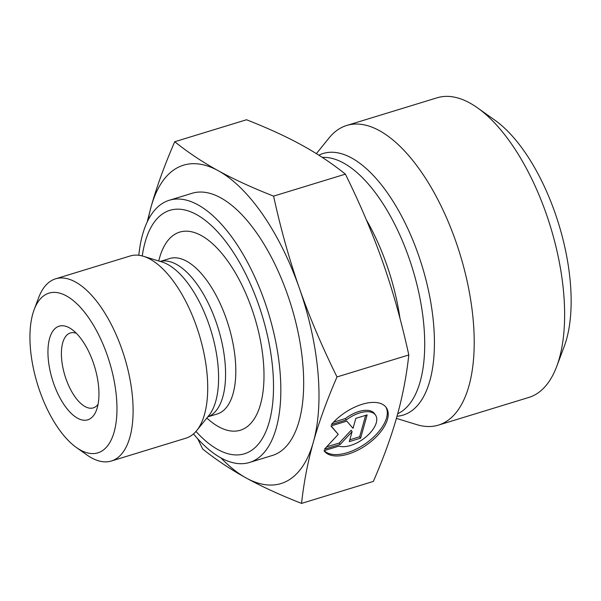 <?xml version="1.0" encoding="UTF-8"?>
<svg xmlns="http://www.w3.org/2000/svg" width="601" height="601" viewBox="0 0 601 601"><rect width="100%" height="100%" fill="white"/><g stroke="black" fill="none" stroke-linecap="round" stroke-linejoin="round"><path stroke-width="0.9" d="M331.346 424.524A37.855 19.427 -34.6 0 1 386.338 407.688A37.855 19.427 -34.6 0 1 366.212 445.176A37.855 19.427 -34.6 0 1 324.022 450.682A37.855 19.427 -34.6 0 1 324.014 450.682L338.949 446.107A24.739 12.696 145.4 0 0 366.107 436.792A24.739 12.696 145.4 0 0 375.542 415.133A24.739 12.696 145.4 0 0 346.281 419.956L331.346 424.524M324.164 450.63A37.855 19.427 145.4 0 0 365.964 443.298A37.855 19.427 145.4 0 0 385.834 407.012M333.48 422.195L345.327 418.574A24.739 12.696 -34.6 0 1 374.588 413.751L375.542 415.133M346.281 419.956L345.327 418.574M355.822 418.364L367.136 414.9L360.615 438.144L349.309 441.607L352.103 431.646L340.256 444.379L324.427 449.225L338.243 434.373L330.941 425.981L346.777 421.136L353.035 428.325L355.822 418.364M331.136 425.921L338.243 434.373M326.606 446.881L339.302 442.997L351.142 430.263L352.103 431.646M340.256 444.379L339.302 442.997M349.82 439.774L359.661 436.762L365.663 415.351M360.615 438.144L359.661 436.762M273.59 196.121C280.78 229.026 289.389 259.767 299.411 288.337A166.477 75.065 -107 0 0 218.268 170.729C233.887 179.323 252.33 187.79 273.59 196.121L345.395 174.14C331.985 163.404 317.471 153.736 301.852 145.149C286.226 136.555 267.783 128.088 246.523 119.757L174.726 141.738C188.128 152.474 202.642 162.142 218.268 170.729A166.477 75.065 -107 0 0 151.106 206.767A166.477 75.065 -107 0 0 148.131 220.064M337.003 376.947C326.861 400.319 318.996 422 313.391 441.975A166.477 75.065 -107 0 0 299.411 288.337C309.425 316.907 321.963 346.446 337.003 376.947L408.808 354.966C401.618 322.061 393.009 291.327 382.987 262.75C372.966 234.18 360.435 204.64 345.395 174.14M301.552 503.398C280.299 495.066 261.856 486.607 246.23 478.013A166.477 75.065 -107 0 0 313.391 441.975C307.787 461.959 303.843 482.43 301.552 503.398L373.356 481.424C383.498 458.052 391.371 436.371 396.968 416.395C402.572 396.412 406.516 375.933 408.808 354.966M220.935 457.894A166.477 75.065 -107 0 0 246.23 478.013C230.611 469.419 216.097 459.757 202.687 449.022L197.752 438.813M147.177 222.002L151.106 206.767C156.711 186.783 164.584 165.11 174.726 141.738M76.357 447.475L86.792 454.882A95.266 42.956 -107 0 0 111.358 461.012L185.972 438.167A95.266 42.956 -107 0 0 196.737 430.541A95.266 42.956 -107 0 0 199.156 334.502A95.266 42.956 -107 0 0 143.391 256.274A95.266 42.956 -107 0 0 130.199 255.981L55.585 278.826A95.266 42.956 -107 0 0 38.659 297.653L34.159 309.635A83.516 37.653 73 0 1 66.433 295.917A83.516 37.653 73 0 1 116.684 400.243A83.516 37.653 73 0 1 76.357 447.475A83.516 37.653 73 0 1 34.159 309.635M142.272 255.958A127.307 57.403 73 0 1 145.126 242.113A127.307 57.403 73 0 1 226.63 242.721A127.307 57.403 73 0 1 271.72 410.543A127.307 57.403 73 0 1 195.986 431.435M98.083 404.248A39.17 17.662 73 0 1 93.268 407.884A39.17 17.662 73 0 1 64.916 375.602A39.17 17.662 73 0 1 70.34 332.977A39.17 17.662 73 0 1 76.365 333.292M69.333 327.8A48.966 22.079 -107 0 0 53.038 381.665A48.966 22.079 -107 0 0 96.476 410.13A48.966 22.079 -107 0 0 71.737 329.318A48.966 22.079 -107 0 0 69.333 327.8M111.358 461.012A95.266 42.956 -107 0 0 129.591 377.278A95.266 42.956 -107 0 0 75.471 281.997A95.266 42.956 -107 0 0 55.585 278.826M138.808 255.29A137.103 61.813 73 0 1 142.595 234.51A137.103 61.813 73 0 1 169.279 200.268A137.103 61.813 73 0 1 268.519 313.271A137.103 61.813 73 0 1 249.55 462.462A137.103 61.813 73 0 1 193.492 433.93M249.55 462.462L272.381 455.468A137.103 61.813 -107 0 0 298.622 334.967A137.103 61.813 -107 0 0 220.732 197.842A137.103 61.813 -107 0 0 192.117 193.274L169.279 200.268M316.389 153.653L329.017 138.012A156.688 70.648 73 0 1 346.724 125.466A156.688 70.648 73 0 1 460.141 254.606A156.688 70.648 73 0 1 438.452 425.11A156.688 70.648 73 0 1 416.763 424.629L396.405 418.386M346.724 125.466L437.13 97.79A156.688 70.648 73 0 1 477.532 107.864A156.688 70.648 73 0 1 556.699 366.467A156.688 70.648 73 0 1 528.857 397.434L438.452 425.11M556.699 366.467L564.204 346.499A137.103 61.813 -107 0 0 494.931 120.215L477.532 107.864M207.796 416.846A81.278 36.646 -107 0 0 218.276 328.649A81.278 36.646 -107 0 0 160.219 261.443L169.677 258.528A81.278 36.646 73 0 1 228.508 325.517A81.278 36.646 73 0 1 217.261 413.969L207.773 416.869M143.391 256.274L161.932 261.961A83.907 37.833 73 0 1 211.056 330.866A83.907 37.833 73 0 1 208.923 415.449L196.737 430.541M206.834 418.033A103.59 46.705 -107 0 0 263.313 389.215A103.59 46.705 -107 0 0 223.94 256.011A103.59 46.705 -107 0 0 159.528 257.994A103.59 46.705 -107 0 0 158.754 260.992M397.013 416.245A136.788 61.678 -107 0 0 422.691 268.038A136.788 61.678 -107 0 0 318.861 155.201M322.256 157.394A134.166 60.491 73 0 1 413.586 272.23A134.166 60.491 73 0 1 397.704 413.743M399.981 318.372A134.166 60.491 -107 0 0 366.332 219.786"/></g></svg>
